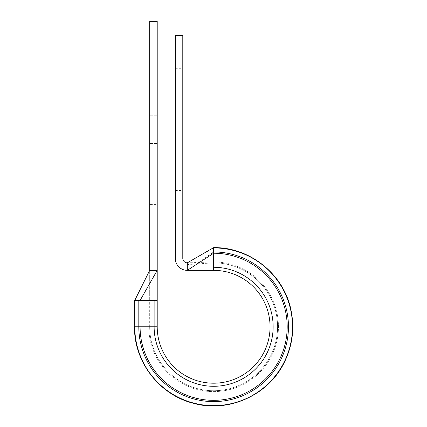 <?xml version="1.0" encoding="UTF-8"?>
<svg xmlns="http://www.w3.org/2000/svg" width="427" height="427" viewBox="0 0 427 427"><rect width="100%" height="100%" fill="white"/><g stroke="black" fill="none" stroke-linecap="round" stroke-linejoin="round"><path stroke-width="0.32" stroke-dasharray="2.13 1.6" d="M149.685 204.608L149.685 115.237L149.685 204.608L157.211 204.608L157.211 143.52L157.211 204.608M182.788 129.381L182.788 68.293L182.788 129.381M175.267 129.381L175.267 68.293L175.267 129.381M213.633 270.36A56.423 56.423 0 0 1 270.056 326.778A56.423 56.423 0 0 1 213.633 383.2A56.423 56.423 0 0 1 157.211 326.778A56.423 56.423 0 0 0 213.633 383.2A56.423 56.423 0 0 0 270.056 326.778A56.423 56.423 0 0 0 213.633 270.36L187.304 270.36A12.036 12.036 0 0 1 175.267 258.324L175.267 35.494L182.788 35.494L182.788 258.324A4.516 4.516 0 0 0 187.304 262.835L187.304 264.601L213.633 262.835L187.304 262.835L213.633 261.954L213.633 247.724M157.211 143.52L157.211 54.149L157.211 143.52L149.685 143.52L157.211 143.52M213.633 262.835A63.943 63.943 0 0 1 277.577 326.778A63.943 63.943 0 0 1 213.633 390.726A63.943 63.943 0 0 1 149.685 326.778A63.943 63.943 0 0 0 213.633 390.726A63.943 63.943 0 0 0 277.577 326.778A63.943 63.943 0 0 0 213.633 262.835A63.943 63.943 0 0 1 277.577 326.778A63.943 63.943 0 0 1 213.633 390.726A63.943 63.943 0 0 1 149.685 326.778A63.943 63.943 0 0 0 213.633 390.726A63.943 63.943 0 0 0 277.577 326.778A63.943 63.943 0 0 0 213.633 262.835L213.633 261.954L213.633 262.835L187.304 262.835L187.304 270.36L213.633 251.951L213.633 267.27A59.508 59.508 0 0 1 273.141 326.778A59.508 59.508 0 0 1 213.633 386.286A59.508 59.508 0 0 1 154.126 326.778L157.211 326.778L157.211 270.36L149.685 270.36L149.685 300.448L149.685 270.36L134.761 300.448L157.211 300.448M138.807 300.448L138.807 326.778A74.826 74.826 0 0 0 213.633 401.61A74.826 74.826 0 0 0 288.46 326.778A74.826 74.826 0 0 0 213.633 251.951L213.633 247.911A78.872 78.872 0 0 1 292.5 326.778A78.872 78.872 0 0 1 213.633 405.65A78.872 78.872 0 0 1 134.761 326.778L134.5 300.448L149.685 270.36L149.685 21.35L157.211 21.35L157.211 270.36L140.083 300.448L140.083 326.778L134.761 326.778L134.761 300.448L134.5 326.778L148.804 326.778L134.761 326.778L134.761 300.448M149.685 115.237L149.685 54.149L149.685 115.237L157.211 115.237L149.685 115.237M149.685 326.778L149.685 300.448L148.804 300.448L149.685 300.448L149.685 326.778L148.804 326.778L148.804 300.448L148.804 326.778L149.685 326.778M203.236 253.803L213.633 247.911L213.633 261.954A64.824 64.824 0 0 1 278.457 326.778A64.824 64.824 0 0 1 213.633 391.607A64.824 64.824 0 0 1 148.804 326.778A64.824 64.824 0 0 0 213.633 391.607A64.824 64.824 0 0 0 278.457 326.778A64.824 64.824 0 0 0 213.633 261.954M187.304 262.835L213.633 247.911A78.872 78.872 0 0 1 292.5 326.778A78.872 78.872 0 0 1 213.633 405.65A78.872 78.872 0 0 1 134.761 326.778A78.872 78.872 0 0 0 213.633 405.65A78.872 78.872 0 0 0 292.5 326.778A78.872 78.872 0 0 0 213.633 247.911M213.633 253.232A73.551 73.551 0 0 1 287.184 326.778A73.551 73.551 0 0 1 213.633 400.329A73.551 73.551 0 0 1 140.083 326.778L154.126 326.778L154.126 300.448M175.267 190.463L182.788 190.463M175.267 68.293L182.788 68.293M157.211 54.149L149.685 54.149"/><path stroke-width="0.64" d="M213.633 247.687L213.633 270.36L187.304 270.36A12.036 12.036 0 0 1 175.267 258.324L175.267 35.494L182.788 35.494L182.788 258.324A4.516 4.516 0 0 0 187.304 262.835L187.304 270.36L213.633 253.232A73.551 73.551 0 0 1 287.184 326.778A73.551 73.551 0 0 1 213.633 400.329A73.551 73.551 0 0 1 140.083 326.778L140.083 300.448L157.211 300.448L157.211 21.35L149.685 21.35L149.685 270.36L157.211 270.36L140.083 300.448L134.761 300.448L149.685 270.36L134.5 300.448L134.761 326.778L134.761 300.448M213.633 247.724L213.633 247.911A78.872 78.872 0 0 1 292.5 326.778A78.872 78.872 0 0 1 213.633 405.65A78.872 78.872 0 0 1 134.761 326.778L154.126 326.778A59.508 59.508 0 0 0 213.633 386.286A59.508 59.508 0 0 0 273.141 326.778A59.508 59.508 0 0 0 213.633 267.275L213.633 270.36A56.423 56.423 0 0 1 270.056 326.778A56.423 56.423 0 0 1 213.633 383.2A56.423 56.423 0 0 1 157.211 326.778L157.211 300.448M213.633 247.644C249.459 247.014 283.245 273.867 290.723 308.913C294.763 327.162 292.757 344.728 284.697 361.594C269.25 394.655 229.123 413.149 193.954 403.43C159.741 395.253 133.907 361.952 134.5 326.778C133.945 361.301 158.775 394.105 192.15 402.944C227.084 413.491 267.633 395.946 283.859 363.26C292.308 346.585 294.731 329.078 291.123 310.733C284.382 274.871 250.115 246.977 213.633 247.644L187.304 262.835L213.628 247.649M213.633 251.951A74.826 74.826 0 0 1 288.46 326.778A74.826 74.826 0 0 1 213.633 401.61A74.826 74.826 0 0 1 138.807 326.778L138.807 300.448M213.633 270.36A56.423 56.423 0 0 1 270.056 326.778A56.423 56.423 0 0 1 213.633 383.2A56.423 56.423 0 0 1 157.211 326.778L154.126 326.778L154.126 300.448"/></g></svg>
